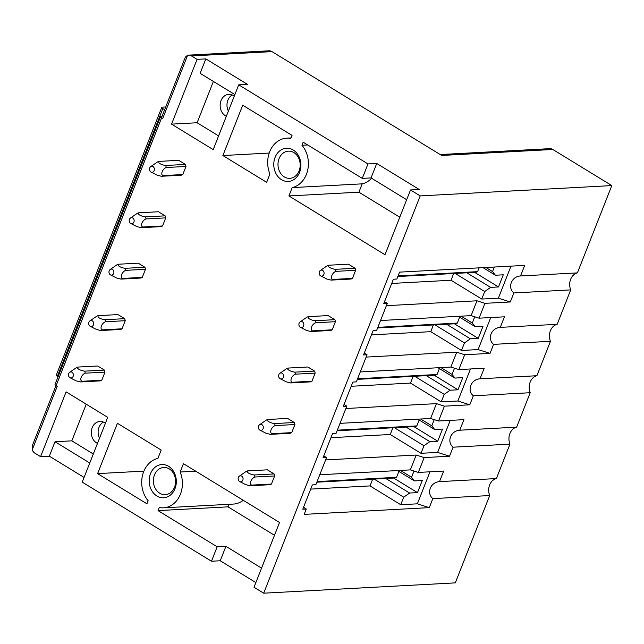 <?xml version="1.0" encoding="UTF-8"?>
<svg xmlns="http://www.w3.org/2000/svg" width="644" height="644" viewBox="0 0 644 644"><rect width="100%" height="100%" fill="white"/><g stroke="black" fill="none" stroke-linecap="round" stroke-linejoin="round"><path stroke-width="0.97" d="M104.384 370.083L97.703 366.001L77.956 367.064L77.707 368.432C79.373 369.817 81.683 370.727 84.638 371.153L104.384 370.083A7.559 6.166 -93.1 0 1 104.972 372.119L101.776 380.218A7.559 6.166 -93.1 0 1 100.134 380.886L80.387 381.948A7.559 6.166 86.9 0 0 82.03 381.28L101.776 380.218M32.433 445.358L32.2 449.85L57.187 386.424L56.076 385.74A3.027 0.861 21.5 0 1 55.014 384.54L160.477 116.797A3.027 0.861 21.5 0 0 161.539 117.997L56.076 385.74M32.2 449.85A7.559 6.166 -93.1 0 0 35.009 453.239L40.58 456.652L66.099 391.874L107.733 417.36L82.223 482.131L211.482 561.238L217.173 546.796L158.054 510.62L159.261 507.544A24.955 20.342 -93.1 0 0 163.391 507.842A24.955 20.342 -93.1 0 0 180.159 472.02L195.696 471.183M440.222 154.56L549.726 148.667A7.559 6.166 86.9 0 1 552.794 149.472L611.8 185.585L420.202 195.897L263.702 593.188L254.018 587.264L279.528 522.485L183.443 463.688L180.159 472.02M420.202 195.897L410.51 189.964L384.999 254.742L288.914 195.945L292.199 187.613A24.955 20.342 -93.1 0 0 307.639 170.362A24.955 20.342 -93.1 0 0 301.964 145.27L303.171 142.203L362.29 178.38L367.982 163.938L238.723 84.839L213.204 149.617L171.562 124.131L197.112 122.754L213.389 81.434M238.723 84.839L247.465 84.364L205.83 58.886L197.08 59.353L171.562 124.131M197.08 59.353L191.51 55.948A7.559 6.166 -93.1 0 0 188.442 55.143A7.559 6.166 -93.1 0 0 187.637 55.247L162.65 118.681L161.539 117.997M168.591 466.32A16.639 13.564 -93.1 0 0 150.495 473.67A16.639 13.564 -93.1 0 0 156.895 496.009A16.639 13.564 -93.1 0 0 174.991 488.659A16.639 13.564 -93.1 0 0 168.591 466.32M148.128 500.734L146.921 503.801L97.598 473.622L117.425 423.285L161.177 450.059L157.893 458.391A24.955 20.342 -93.1 0 0 142.453 475.642A24.955 20.342 -93.1 0 0 148.128 500.734M292.038 135.385L290.83 138.46A24.955 20.342 -93.1 0 0 286.701 138.162A24.955 20.342 -93.1 0 0 269.925 173.985L266.648 182.316L222.888 155.542L242.716 105.205L292.038 135.385M352.469 278.385L332.723 279.448A7.559 6.166 86.9 0 1 331.08 280.116L350.827 279.053A7.559 6.166 -93.1 0 0 352.469 278.385L355.657 270.287A7.559 6.166 -93.1 0 0 355.077 268.258L348.396 264.169L328.649 265.231L328.4 266.6C330.066 267.985 332.376 268.894 335.331 269.321L355.077 268.258M182.791 174.548L163.045 175.611A7.559 6.166 86.9 0 1 161.403 176.279L181.149 175.216A7.559 6.166 -93.1 0 0 182.791 174.548L185.979 166.45A7.559 6.166 -93.1 0 0 185.4 164.421L178.718 160.332L158.971 161.394L158.722 162.763C160.388 164.148 162.699 165.057 165.653 165.484L185.4 164.421M332.215 329.8L312.469 330.863A7.559 6.166 86.9 0 1 310.827 331.531L330.573 330.469A7.559 6.166 -93.1 0 0 332.215 329.8L335.403 321.702A7.559 6.166 -93.1 0 0 334.824 319.674L328.142 315.584L308.396 316.647L308.146 318.015C309.812 319.4 312.123 320.31 315.077 320.736L334.824 319.674M162.538 225.964L142.791 227.026A7.559 6.166 86.9 0 1 141.149 227.694L160.895 226.632A7.559 6.166 -93.1 0 0 162.538 225.964L165.725 217.865A7.559 6.166 -93.1 0 0 165.146 215.837L158.464 211.747L138.718 212.81L138.468 214.178C140.134 215.563 142.445 216.473 145.399 216.899L165.146 215.837M311.962 381.216L292.215 382.278A7.559 6.166 86.9 0 1 290.573 382.947L310.319 381.884A7.559 6.166 -93.1 0 0 311.962 381.216L315.149 373.118A7.559 6.166 -93.1 0 0 314.57 371.089L307.888 367L288.142 368.062L287.892 369.431C289.558 370.815 291.869 371.725 294.823 372.152L314.57 371.089M142.284 277.379L122.537 278.441A7.559 6.166 86.9 0 1 120.895 279.11L140.642 278.047A7.559 6.166 -93.1 0 0 142.284 277.379L145.472 269.281A7.559 6.166 -93.1 0 0 144.892 267.252L138.21 263.163L118.464 264.225L118.214 265.594C119.881 266.986 122.191 267.888 125.145 268.315L144.892 267.252M291.708 432.631L271.961 433.694A7.559 6.166 86.9 0 1 270.319 434.362L290.066 433.299A7.559 6.166 -93.1 0 0 291.708 432.631L294.904 424.533A7.559 6.166 -93.1 0 0 294.316 422.504L287.635 418.415L267.888 419.477L267.638 420.846C269.305 422.239 271.615 423.14 274.569 423.567L294.316 422.504M122.03 328.794L102.283 329.865A7.559 6.166 86.9 0 1 100.641 330.533L120.388 329.462A7.559 6.166 -93.1 0 0 122.03 328.794L125.226 320.704A7.559 6.166 -93.1 0 0 124.638 318.667L117.957 314.586L98.21 315.649L97.96 317.009C99.627 318.402 101.937 319.303 104.892 319.73L124.638 318.667M271.454 484.046L251.707 485.109A7.559 6.166 86.9 0 1 250.065 485.777L269.812 484.715A7.559 6.166 -93.1 0 0 271.454 484.046L274.65 475.956A7.559 6.166 -93.1 0 0 274.062 473.92L267.381 469.83L247.634 470.893L247.385 472.261C249.051 473.654 251.361 474.556 254.316 474.982L274.062 473.92M281.5 179.684A16.639 13.564 -93.1 0 0 299.597 172.334A16.639 13.564 -93.1 0 0 293.197 149.996A16.639 13.564 -93.1 0 0 275.101 157.345A16.639 13.564 -93.1 0 0 281.5 179.684M58.073 376.772L57.356 376.338A3.027 0.861 21.5 0 1 56.294 375.13L161.757 107.387A3.027 0.861 21.5 0 0 162.827 108.595L57.356 376.338M161.974 116.492L161.064 116.54A3.027 0.861 21.5 0 0 160.477 116.797M340.024 423.35L430.611 418.471L438.564 421.015L463.93 419.647L459.776 430.208C450.768 430.691 446.437 441.72 453.078 447.194L449.528 456.218L437.606 452.418L420.983 453.304L423.953 445.761L429.862 441.631L437.735 441.204L442.517 429.065L434.644 429.484L431.802 425.829L434.241 419.63M450.228 420.387L437.606 452.418M360.278 371.934L450.864 367.056L458.818 369.592L484.183 368.231L480.03 378.793C471.022 379.276 466.683 390.304 473.332 395.778L469.782 404.802L457.86 401.003L441.237 401.888L444.207 394.345L450.116 390.216L457.989 389.789L462.77 377.642L454.897 378.068L452.056 374.406L454.495 368.215M470.482 368.964L457.86 401.003M386.376 305.675L476.971 300.796L484.924 303.332L479.072 318.176L504.437 316.816L500.283 327.369C491.275 327.86 486.936 338.889 493.586 344.363L490.036 353.387L478.114 349.579L490.736 317.548M384.532 301.65L387.294 303.34L383.8 303.525L393.363 279.23L396.865 279.045L399.586 272.13L524.691 265.4L520.537 275.954C511.529 276.445 507.19 287.474 513.84 292.948L510.29 301.972L498.367 298.164L481.736 299.058L484.715 291.515L490.623 287.385L498.496 286.958L503.278 274.811L495.405 275.238L492.563 271.575L494.359 267.027M510.99 266.133L498.367 298.164M319.77 474.765L410.357 469.887L418.31 472.43L443.676 471.062L439.522 481.623C430.514 482.106 426.183 493.135 432.824 498.617L429.274 507.633L417.352 503.833L429.975 471.802M478.106 349.579L461.482 350.473L464.461 342.93L470.37 338.8L478.242 338.374L483.024 326.226L475.151 326.653L472.31 322.99L474.749 316.8M417.352 503.825L400.729 504.719L403.699 497.176L409.608 493.046L417.481 492.62L422.263 480.48L414.39 480.899L411.548 477.244L413.987 471.046M434.644 429.484L417.779 419.164M431.802 425.829L420.669 419.011M437.735 441.204L413.923 426.634M337.102 430.772L415.171 426.57A7.559 6.166 -93.1 0 0 416.821 425.901L419.147 420.001M429.862 441.631L406.05 427.061M423.953 445.761L394.41 427.688M420.983 453.304L390.248 434.499L392.904 427.769M454.897 378.068L438.033 367.748M452.056 374.406L440.923 367.595M457.989 389.789L434.177 375.219M357.356 379.356L435.425 375.154A7.559 6.166 -93.1 0 0 437.075 374.486L439.401 368.585M450.116 390.216L426.304 375.645M444.207 394.345L414.664 376.273M441.237 401.888L410.502 383.083L413.158 376.354M475.151 326.653L458.286 316.333M472.31 322.99L461.176 316.18M478.242 338.374L454.431 323.803M377.609 327.941L455.678 323.739A7.559 6.166 -93.1 0 0 457.329 323.071L459.647 317.17M470.37 338.8L446.558 324.23M464.461 342.93L434.917 324.85M461.482 350.473L430.756 331.668L433.412 324.93M495.405 275.238L482.992 267.638M492.563 271.575L485.882 267.485M498.496 286.958L474.684 272.388M397.863 276.518L475.932 272.315A7.559 6.166 -93.1 0 0 477.582 271.647L479.08 267.848M490.623 287.385L466.811 272.806M484.715 291.515L455.171 273.434M481.736 299.058L451.009 280.253L453.666 273.515M414.39 480.899L397.525 470.579M411.548 477.244L400.415 470.426M417.481 492.62L393.669 478.049M316.848 482.187L394.925 477.985A7.559 6.166 -93.1 0 0 396.567 477.317L398.894 471.416M409.608 493.046L385.796 478.476M403.699 497.176L374.156 479.104M400.729 504.719L369.994 485.914L372.651 479.184M369.994 485.914L310.69 489.11M451.009 280.253L391.705 283.441M430.756 331.668L371.451 334.864M410.502 383.083L351.197 386.279M390.248 434.499L330.944 437.695M323.779 455.896L326.532 457.586L318.579 477.792L315.85 484.715L312.348 484.9L302.785 509.195L306.278 509.002L303.525 507.311M306.278 509.002L304.169 514.371L429.274 507.633M611.8 185.585L577.402 272.895A12.099 9.861 -93.1 0 0 570.648 279.303A12.099 9.861 -93.1 0 0 570.713 289.889L557.157 324.31A12.099 9.861 -93.1 0 0 550.395 330.718A12.099 9.861 -93.1 0 0 550.459 341.304L536.903 375.726A12.099 9.861 -93.1 0 0 530.141 382.134A12.099 9.861 -93.1 0 0 530.205 392.719L516.649 427.141A12.099 9.861 -93.1 0 0 509.887 433.557A12.099 9.861 -93.1 0 0 509.951 444.135L496.395 478.564L439.522 481.623M496.395 478.564A12.099 9.861 -93.1 0 0 489.633 484.972A12.099 9.861 -93.1 0 0 489.698 495.55L432.824 498.617M577.402 272.895L520.537 275.954M570.713 289.889L513.84 292.948M364.279 353.065L367.04 354.755L363.546 354.941L373.109 330.654L376.611 330.461L387.294 303.34M367.04 354.755L356.357 381.876L352.856 382.069L343.292 406.356L346.786 406.171L344.033 404.48M366.122 357.09L456.717 352.212L464.67 354.747L490.036 353.387M557.157 324.31L500.283 327.369M550.459 341.304L493.586 344.363M346.786 406.171L336.104 433.291L332.602 433.484L323.038 457.771L326.532 457.586M345.868 408.505L436.463 403.627L444.416 406.163L469.782 404.802M536.903 375.726L480.03 378.793M530.205 392.719L473.332 395.778M325.614 459.921L416.209 455.042L424.163 457.586L449.528 456.218M516.649 427.141L459.776 430.208M509.951 444.135L453.078 447.194M489.698 495.55L455.3 582.876L263.702 593.188M164.647 109.705L162.827 108.595M165.733 106.952L162.344 107.137A3.027 0.861 21.5 0 0 161.757 107.387M218.598 135.908L197.112 122.754M269.224 153.047L222.888 155.542M185.303 57.268L161.588 117.474A3.027 0.861 21.5 0 0 162.65 118.681M399.787 217.197L358.901 192.178L288.914 195.945M484.924 303.332L510.29 301.972M464.67 354.747L458.818 369.592M444.416 406.163L438.564 421.015M424.163 457.586L418.31 472.43M380.532 320.519L471.118 315.641L479.072 318.176M476.971 300.796L471.118 315.641M456.717 352.212L450.864 367.056M436.463 403.627L430.611 418.471M416.209 455.042L410.357 469.887M185.351 57.139L187.637 55.247M188.442 55.143L268.934 50.812A7.559 6.166 86.9 0 1 272.001 51.617L441.679 155.454L552.794 149.472M410.51 189.964L419.26 189.497L376.732 163.471L367.982 163.938M205.83 58.886L200.139 73.327L234.883 94.579M376.732 163.471L371.041 177.905L406.67 199.712M371.041 177.905L362.29 178.38M358.901 192.178L362.186 183.846A24.955 20.342 -93.1 0 0 371.612 178.259M301.964 145.27L307.687 144.964M362.186 183.846L292.199 187.613M234.263 96.157A11.342 9.249 -93.1 0 0 228.789 94.346A11.342 9.249 -93.1 0 0 223.983 96.334A11.342 9.249 -93.1 0 0 220.248 107.049A11.342 9.249 -93.1 0 0 226.334 116.282M228.379 111.09A11.342 9.249 86.9 0 1 230.81 95.964A11.342 9.249 86.9 0 1 232.251 94.966M284.31 176.891A13.613 11.093 -93.1 0 0 289.832 178.34A13.613 11.093 -93.1 0 0 299.999 167.609A13.613 11.093 -93.1 0 0 293.881 152.596A13.613 11.093 -93.1 0 0 288.367 151.155A13.613 11.093 -93.1 0 0 278.192 161.886A13.613 11.093 -93.1 0 0 284.31 176.891M261.553 568.129L225.923 546.329L220.232 560.763L255.861 582.57M220.232 560.763L211.482 561.238M89.758 463.004L55.014 441.744L49.33 456.177L84.066 477.437M49.33 456.177L40.58 456.652M55.014 441.744L71.814 440.834L93.308 453.988M71.814 440.834L86.248 404.207M97.598 473.622L143.902 471.126M225.923 546.329L217.173 546.796M163.391 507.842L233.386 504.075A24.955 20.342 -93.1 0 0 243.247 500.283M158.054 510.62L228.04 506.852L229.047 504.308M228.04 506.852L274.489 535.277M105.407 423.277A11.342 9.249 -93.1 0 0 99.933 421.466A11.342 9.249 -93.1 0 0 91.303 433.162A11.342 9.249 -93.1 0 0 97.477 443.402M99.522 438.218A11.342 9.249 86.9 0 1 98.13 432.792A11.342 9.249 86.9 0 1 103.394 422.086M169.275 468.929A13.613 11.093 86.9 0 1 175.401 483.934A13.613 11.093 86.9 0 1 165.226 494.664A13.613 11.093 86.9 0 1 159.712 493.215A13.613 11.093 86.9 0 1 153.586 478.21A13.613 11.093 86.9 0 1 163.761 467.48A13.613 11.093 86.9 0 1 169.275 468.929M151.541 172.254A3.027 2.463 86.9 0 1 150.978 172.045A3.027 2.463 86.9 0 1 149.472 169.412A3.027 2.463 86.9 0 1 150.688 166.643A3.027 2.463 86.9 0 1 152.33 166.305A3.027 2.463 86.9 0 1 154.375 169.831A3.027 2.463 86.9 0 1 151.541 172.254M150.688 166.643L157.329 162.063A7.559 6.166 86.9 0 1 158.971 161.394M165.653 165.484A7.559 6.166 86.9 0 1 166.233 167.512L185.979 166.45M163.045 175.611C160.243 174.621 162.513 168.857 166.233 167.512M150.978 172.045L157.08 175.16L161.403 176.279M321.219 276.091A3.027 2.463 86.9 0 1 320.656 275.874A3.027 2.463 86.9 0 1 319.15 273.249A3.027 2.463 86.9 0 1 320.366 270.472A3.027 2.463 86.9 0 1 322.008 270.142A3.027 2.463 86.9 0 1 324.053 273.668A3.027 2.463 86.9 0 1 321.219 276.091M320.366 270.472L327.007 265.9A7.559 6.166 86.9 0 1 328.649 265.231M335.331 269.321A7.559 6.166 86.9 0 1 335.91 271.349L355.657 270.287M398.097 275.93L477.582 271.647M332.723 279.448C329.921 278.458 332.191 272.694 335.91 271.349M320.656 275.874L326.758 278.997L331.08 280.116M131.287 223.669A3.027 2.463 86.9 0 1 130.724 223.46A3.027 2.463 86.9 0 1 129.219 220.828A3.027 2.463 86.9 0 1 130.434 218.058A3.027 2.463 86.9 0 1 132.076 217.728A3.027 2.463 86.9 0 1 134.121 221.246A3.027 2.463 86.9 0 1 131.287 223.669M130.434 218.058L137.075 213.478A7.559 6.166 86.9 0 1 138.718 212.81M145.399 216.899A7.559 6.166 86.9 0 1 145.979 218.928L165.725 217.865M142.791 227.026C139.99 226.036 142.26 220.272 145.979 218.928M130.724 223.46L136.826 226.575L141.149 227.694M300.965 327.506A3.027 2.463 86.9 0 1 300.402 327.297A3.027 2.463 86.9 0 1 298.897 324.665A3.027 2.463 86.9 0 1 300.112 321.895A3.027 2.463 86.9 0 1 301.754 321.557A3.027 2.463 86.9 0 1 303.799 325.083A3.027 2.463 86.9 0 1 300.965 327.506M300.112 321.895L306.753 317.315A7.559 6.166 86.9 0 1 308.396 316.647M315.077 320.736A7.559 6.166 86.9 0 1 315.657 322.765L335.403 321.702M377.843 327.345L457.329 323.071M312.469 330.863C309.667 329.873 311.938 324.109 315.657 322.765M300.402 327.297L306.504 330.412L310.827 331.531M111.034 275.085A3.027 2.463 86.9 0 1 110.47 274.875A3.027 2.463 86.9 0 1 108.965 272.251A3.027 2.463 86.9 0 1 110.18 269.474A3.027 2.463 86.9 0 1 111.823 269.144A3.027 2.463 86.9 0 1 113.867 272.662A3.027 2.463 86.9 0 1 111.034 275.085M110.18 269.474L116.822 264.893A7.559 6.166 86.9 0 1 118.464 264.225M125.145 268.315A7.559 6.166 86.9 0 1 125.725 270.351L145.472 269.281M122.537 278.441C119.736 277.451 122.006 271.688 125.725 270.351M110.47 274.875L116.572 277.991L120.895 279.11M280.712 378.922A3.027 2.463 86.9 0 1 280.148 378.712A3.027 2.463 86.9 0 1 278.643 376.08A3.027 2.463 86.9 0 1 279.858 373.311A3.027 2.463 86.9 0 1 281.5 372.973A3.027 2.463 86.9 0 1 283.545 376.499A3.027 2.463 86.9 0 1 280.712 378.922M279.858 373.311L286.5 368.73A7.559 6.166 86.9 0 1 288.142 368.062M294.823 372.152A7.559 6.166 86.9 0 1 295.403 374.18L315.149 373.118M357.589 378.761L437.075 374.486M292.215 382.278C289.414 381.288 291.684 375.524 295.403 374.18M280.148 378.712L286.25 381.828L290.573 382.947M90.78 326.508A3.027 2.463 86.9 0 1 90.216 326.291A3.027 2.463 86.9 0 1 88.711 323.666A3.027 2.463 86.9 0 1 89.927 320.889A3.027 2.463 86.9 0 1 91.569 320.559A3.027 2.463 86.9 0 1 93.613 324.077A3.027 2.463 86.9 0 1 90.78 326.508M89.927 320.889L96.568 316.317A7.559 6.166 86.9 0 1 98.21 315.649M104.892 319.73A7.559 6.166 86.9 0 1 105.471 321.767L125.226 320.704M102.283 329.865C99.482 328.867 101.752 323.111 105.471 321.767M90.216 326.291L96.318 329.406L100.641 330.533M260.466 430.337A3.027 2.463 86.9 0 1 259.894 430.128A3.027 2.463 86.9 0 1 258.397 427.495A3.027 2.463 86.9 0 1 259.604 424.726A3.027 2.463 86.9 0 1 261.247 424.396A3.027 2.463 86.9 0 1 263.291 427.914A3.027 2.463 86.9 0 1 260.466 430.337M259.604 424.726L266.246 420.146A7.559 6.166 86.9 0 1 267.888 419.477M274.569 423.567A7.559 6.166 86.9 0 1 275.149 425.595L294.904 424.533M337.335 430.176L416.821 425.901M271.961 433.694C269.16 432.704 271.43 426.94 275.149 425.595M259.894 430.128L265.996 433.243L270.319 434.362M70.534 377.923A3.027 2.463 86.9 0 1 69.971 377.706A3.027 2.463 86.9 0 1 68.465 375.082A3.027 2.463 86.9 0 1 69.673 372.304A3.027 2.463 86.9 0 1 71.315 371.974A3.027 2.463 86.9 0 1 73.36 375.492A3.027 2.463 86.9 0 1 70.534 377.923M69.673 372.304L76.314 367.732A7.559 6.166 86.9 0 1 77.956 367.064M84.638 371.153A7.559 6.166 86.9 0 1 85.217 373.182L104.972 372.119M82.03 381.28C79.236 380.29 81.498 374.526 85.217 373.182M69.971 377.706L76.064 380.821L80.387 381.948M240.212 481.752A3.027 2.463 86.9 0 1 239.649 481.543A3.027 2.463 86.9 0 1 238.143 478.919A3.027 2.463 86.9 0 1 239.351 476.141A3.027 2.463 86.9 0 1 240.993 475.811A3.027 2.463 86.9 0 1 243.038 479.329A3.027 2.463 86.9 0 1 240.212 481.752M239.351 476.141L245.992 471.561A7.559 6.166 86.9 0 1 247.634 470.893M254.316 474.982A7.559 6.166 86.9 0 1 254.895 477.019L274.65 475.956M317.081 481.591L396.567 477.317M251.707 485.109C248.914 484.119 251.176 478.355 254.895 477.019M239.649 481.543L245.742 484.658L250.065 485.777M191.51 55.948L272.001 51.617M291.04 137.929L286.701 138.162M32.353 445.551L55.948 385.659"/></g></svg>
